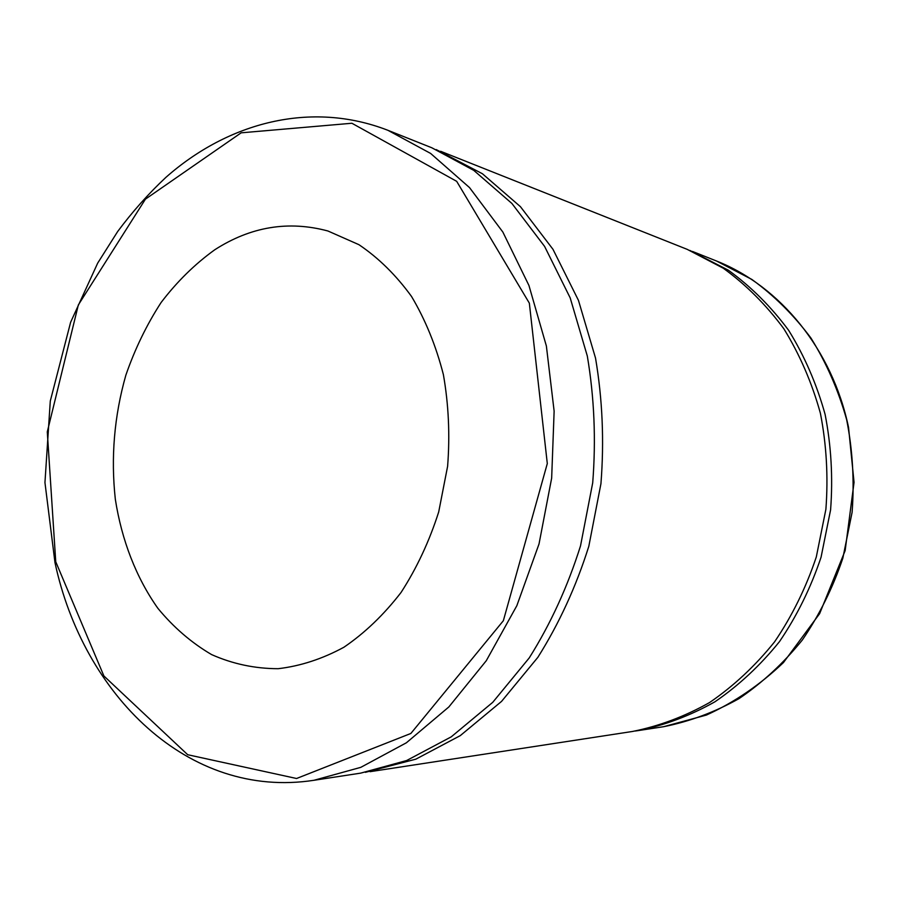 <?xml version="1.0" encoding="UTF-8"?>
<svg xmlns="http://www.w3.org/2000/svg" width="899" height="899" viewBox="0 0 899 899"><rect width="100%" height="100%" fill="white"/><g stroke="black" fill="none" stroke-linecap="round" stroke-linejoin="round"><path stroke-width="1.35" d="M689.859 250.428L728.426 270.251C750.991 286.624 771.084 306.671 788.693 330.405C804.493 355.97 816.629 383.952 825.091 414.338C831.193 445.634 833.025 477.47 830.597 509.845L821.068 557.2C810.842 587.721 796.997 615.826 779.545 641.538C760.329 665.395 738.776 685.488 714.874 701.827C690.072 715.75 664.44 725.358 637.998 730.629L635.2 731.033M387.896 130.299L431.812 147.773L473.762 170.361L511.924 203.477L544.603 246.416L570.191 297.895L587.317 356.049C594.295 397.414 596.093 439.667 592.711 482.797L580.518 545.884C567.707 586.541 550.615 623.895 529.241 657.911L492.753 702.321L451.264 736.832L406.64 760.532L360.69 773.129L313.965 780.287L360.802 767.341L406.382 742.788L448.848 706.951L486.269 660.731L516.846 605.679L539.029 543.94L551.66 478.122L554.132 411.158L546.378 346.014L528.949 285.5L502.856 232.054L469.525 187.599L430.621 153.437L387.896 130.299C310.975 100.418 228.121 122.41 165.944 177.328C148.504 193.645 132.411 211.703 117.69 231.493L97.688 263.115L70.628 322.235L50.288 401.033L44.95 482.561L54.974 562.583C83.157 694.511 188.172 799.649 313.965 780.287M214.794 249.753C250.686 226.66 288.41 220.401 327.944 230.998L358.915 244.674C378.535 257.901 396.066 275.161 411.517 296.445C425.396 319.774 436.015 345.834 443.387 374.625C448.623 404.483 450.039 435.026 447.612 466.289L438.701 511.958C429.306 541.344 416.754 568.168 401.066 592.441C383.884 614.714 364.848 632.975 343.935 647.224C322.393 658.922 300.468 666.08 278.162 668.699C254.889 668.654 232.695 663.956 211.591 654.584C191.487 642.796 173.574 627.378 157.876 608.308C136.154 577.63 121.68 540.097 115.33 499.282C110.746 457.411 114.252 416.068 125.826 375.276C134.884 349.059 146.649 324.786 161.123 302.48C176.991 281.645 194.881 264.081 214.794 249.753M436.217 149.582L482.426 173.754L520.431 206.669L552.975 249.304L578.462 300.378L595.52 358.06C602.476 399.077 604.285 440.971 600.937 483.729L588.823 546.277C576.102 586.586 559.111 623.614 537.849 657.349L501.552 701.4L460.277 735.629L415.844 759.172L365.387 772.342M440.645 151.29L687.241 249.371L723.302 268.239C745.968 284.691 766.139 304.862 783.827 328.731C799.705 354.453 811.887 382.603 820.382 413.192C826.507 444.679 828.339 476.717 825.889 509.317L816.303 556.975C806.032 587.688 792.12 615.995 774.567 641.864C755.272 665.878 733.606 686.094 709.603 702.524C684.69 716.537 658.956 726.19 632.402 731.483L370.085 771.679M716.604 261.047L751.856 279.443C773.994 295.423 793.693 314.965 810.954 338.069C826.451 362.938 838.34 390.121 846.644 419.631C852.634 449.994 854.455 480.886 852.106 512.295L842.835 558.223C832.867 587.822 819.349 615.096 802.29 640.054C783.512 663.215 762.419 682.734 739.012 698.624C714.716 712.177 689.6 721.537 663.642 726.695L706.434 715.053C734.269 702.422 759.947 684.926 783.456 662.563L819.641 613.635L845.139 550.649L854.05 482.347L848.544 427.43C832.159 349.07 779.86 286.129 716.604 261.047L692.5 251.462M55.749 561.763L47.287 431.88L78.337 304.93L145.447 199.129L241.146 132.827L351.891 123.253L456.681 181.328L529.342 303.154L547.3 463.558L503.35 620.726L410.865 733.46L296.558 778.5L187.7 754.722L103.891 675.969L55.749 561.763M637.998 730.629L663.642 726.695"/></g></svg>
